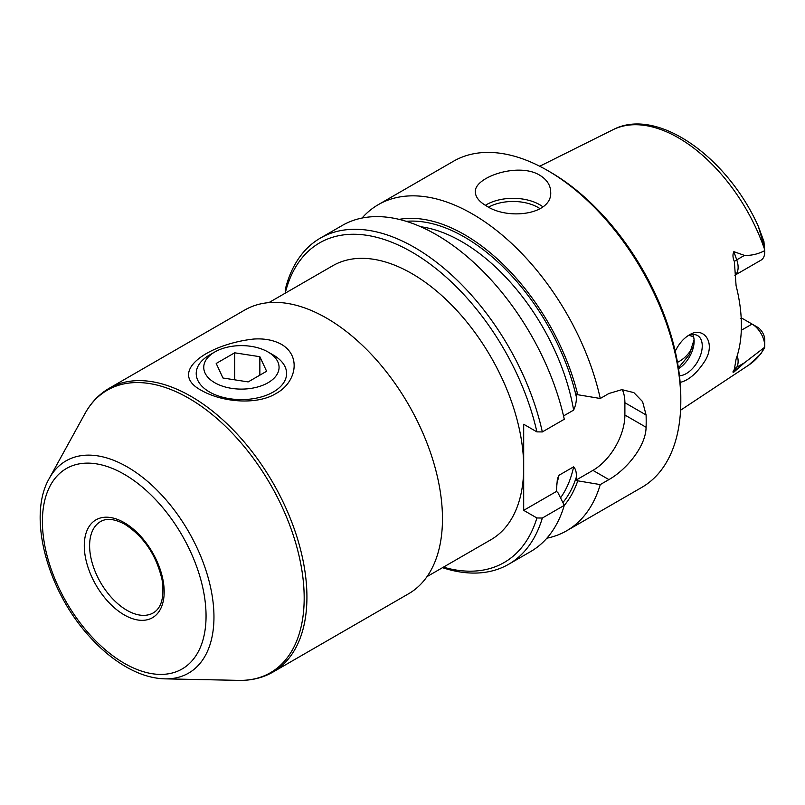 <?xml version="1.0" encoding="UTF-8"?>
<svg xmlns="http://www.w3.org/2000/svg" width="805" height="805" viewBox="0 0 805 805"><rect width="100%" height="100%" fill="white"/><g stroke="black" fill="none" stroke-linecap="round" stroke-linejoin="round"><path stroke-width="1.21" d="M222.955 378.008L248.161 381.912L266.616 371.256L259.854 356.706L234.657 352.811L216.203 363.458L222.955 378.008M234.657 379.819L234.657 352.811M259.854 375.16L259.854 356.706M273.368 355.055L268.035 351.986L273.368 355.055A45.191 26.092 180 0 1 286.6 373.51A45.191 26.092 180 0 1 241.409 399.602A45.191 26.092 180 0 1 196.219 373.51A45.191 26.092 180 0 1 209.451 355.055L214.774 351.986A37.664 21.745 180 0 1 268.035 351.986L268.035 351.986A37.664 21.745 180 0 1 268.035 382.737A37.664 21.745 180 0 1 214.774 382.737A37.664 21.745 180 0 1 214.774 351.986M536.895 431.872A184.536 106.542 60 0 0 409.081 250.486A184.536 106.542 60 0 0 285.322 292.779L285.242 289.659A188.31 108.715 60 0 1 320.35 238.109L342.306 225.43A188.31 108.715 60 0 1 564.285 419.254L542.329 431.933L536.895 431.872L523.693 424.245L523.693 510.35L556.315 491.513L557.392 478.874L558.972 475.282L573.623 466.82C575.726 469.053 576.611 472.535 576.289 477.264L576.289 479.981L577.759 480.827L600.268 484.59L608.912 479.599C626.008 469.999 645.872 446.614 646.083 427.264L624.891 415.028A45.191 26.092 -60 0 1 592.933 470.372L576.289 479.981M622.285 389.63A45.191 26.092 -60 0 1 624.891 402.721L624.891 415.028M399.159 219.373A168.708 97.405 60 0 1 577.759 394.732L576.289 393.887L576.289 396.603C576.611 400.971 575.726 405.478 573.623 410.117L563.53 415.944M320.35 238.109A188.31 108.715 60 0 1 542.329 431.933M694.071 339.77L689.291 354.703L678.404 367.935M764.619 347.69A135.934 78.488 60 0 1 748.741 365.088L760.705 354.12L764.7 347.257L744.464 362.783L733.858 372.111C732.54 372.635 732.701 371.749 734.351 369.445L736.082 359.121A138.41 79.906 -120 0 0 736.082 285.674L734.351 261.504C732.701 257.691 732.54 254.41 733.858 251.663L744.464 255.396C751.397 255.658 758.149 254.068 764.7 250.637A17.931 10.354 60 0 1 764.75 251.925A17.931 10.354 60 0 1 761.037 260.136L734.834 275.26A17.931 10.354 -120 0 0 736.736 259.854L733.858 251.663M764.75 251.925L763.935 241.52L758.31 226.306L763.482 243.885L764.7 250.637M680.134 382.395C688.366 380.503 696.395 373.721 704.204 362.069C716.923 343.222 703.701 325.351 689.04 335.101C683.445 338.462 678.846 343.856 675.224 351.282M679.47 375.764A22.6 13.051 120 0 0 699.344 358.215A22.6 13.051 120 0 0 697.573 335.574A22.6 13.051 120 0 0 687.641 335.977M692.753 334.538A22.6 13.051 -60 0 1 694.121 341.219A22.6 13.051 -60 0 1 678.524 368.68M764.7 347.257A17.931 10.354 -120 0 0 764.75 346.019A17.931 10.354 -120 0 0 752.071 324.063L741.536 317.985L740.379 318.539M362.029 218.054A188.31 108.715 60 0 1 378.29 204.661L453.507 161.231A188.31 108.715 60 0 1 547.662 170.559L547.662 170.559A188.31 108.715 60 0 1 680.809 401.182A188.31 108.715 60 0 1 641.806 487.387L566.589 530.817A188.31 108.715 60 0 1 546.867 538.193M486.411 205.919C507.985 220.429 552.421 214.663 550.701 192.093C550.57 185.22 546.897 179.575 539.672 175.168C518.078 161.906 473.662 177.442 475.373 192.093C475.514 197.104 479.186 201.713 486.411 205.919M378.29 204.661A188.31 108.715 60 0 1 472.444 213.989A188.31 108.715 60 0 1 600.268 398.485L608.912 393.494L621.893 389.64L633.867 392.629L642.571 401.594L646.083 414.957A188.31 108.715 60 0 1 646.083 427.264M600.268 484.59A188.31 108.715 60 0 1 566.589 530.817M550.328 172.099L547.662 170.559L550.318 172.099A184.536 106.542 60 0 1 550.328 172.099A184.536 106.542 60 0 1 680.809 398.113L680.809 401.182M443.404 567.153A184.536 106.542 60 0 0 536.895 517.967L542.329 518.038L564.285 505.359A188.31 108.715 60 0 1 530.616 551.586L508.659 564.265A188.31 108.715 60 0 1 442.509 567.666M564.285 505.359L557.785 492.358L556.315 491.513M542.329 518.038A188.31 108.715 60 0 1 508.659 564.265M536.895 517.967L523.693 510.35M600.268 398.485L577.759 394.732M577.759 480.827A168.708 97.405 60 0 1 564.285 505.379M268.86 302.63L332.757 265.741A158.172 91.327 60 0 1 411.838 273.569A158.172 91.327 60 0 1 523.693 467.303A158.172 91.327 60 0 1 490.929 539.712L427.042 576.601M109.178 388.292L244.71 310.046A163.828 94.588 60 0 1 326.629 318.156A163.828 94.588 60 0 1 433.654 462.523A163.828 94.588 60 0 1 408.538 593.798L273.006 672.054C262.843 677.85 251.492 680.617 238.944 680.366A163.123 94.175 60 0 0 301.281 566.72A163.123 94.175 60 0 0 188.843 398.284A163.123 94.175 60 0 0 84.948 413.629C91.005 402.641 99.075 394.188 109.178 388.292A163.828 94.588 60 0 1 191.087 396.412A163.828 94.588 60 0 1 298.112 540.779A163.828 94.588 60 0 1 273.006 672.054M201.461 390.425C166.957 372.182 207.69 344.087 253.696 339.046C264.372 338.331 273.589 340.092 281.358 344.299C301.905 356.263 295.908 382.918 276.055 393.484C257.107 405.277 222.2 402.359 201.461 390.425M692.552 347.408A97.918 56.531 60 0 1 679.148 361.465A97.918 56.531 60 0 1 677.478 362.361M741.304 330.281L752.071 324.063L757.404 327.142A10.395 5.997 -120 0 1 764.75 339.579L764.75 346.019M406.243 221.325A165.709 95.674 60 0 1 576.289 396.603M420.753 226.758A161.946 93.501 60 0 1 573.623 410.117M164.955 678.857C153.101 678.524 140.935 674.972 128.458 668.2C114.662 660.653 101.631 650.038 89.345 636.373C47.223 590.457 27.139 516.307 49.256 478.472A122.541 70.749 60 0 1 127.311 466.94A122.541 70.749 60 0 1 211.785 593.476A122.541 70.749 60 0 1 164.955 678.857L238.944 680.366M124.232 474.286A115.719 66.805 60 0 1 195.092 656.93A115.719 66.805 60 0 1 53.372 575.102A115.719 66.805 60 0 1 124.232 474.286M124.232 522.646A56.491 32.613 60 0 1 158.827 611.81A56.491 32.613 60 0 1 89.637 571.862A56.491 32.613 60 0 1 124.232 522.646M153.262 612.897A52.728 30.439 60 0 1 100.534 582.458A52.728 30.439 60 0 1 100.534 521.57C106.663 517.947 114.823 518.873 125.017 524.367C144.075 536.824 156.432 555.329 162.097 579.902C164.482 597.018 161.533 608.017 153.262 612.897M539.722 166.253L612.887 129.776A135.934 78.488 60 0 1 764.619 249.5M693.578 336.762A97.918 56.531 60 0 1 689.221 335.313M734.351 261.504A11.3 2.848 160.6 0 1 736.736 259.854L744.464 255.396M734.351 369.445A11.3 8.775 -149.4 0 1 736.736 367.241A17.931 10.354 -120 0 0 737.259 355.589M733.858 372.111L736.736 367.241L744.464 362.783M646.083 414.957L624.891 402.721M608.912 479.599L592.933 470.372M488.615 207.116A35.4 20.437 180 0 1 538.072 207.459A35.4 20.437 180 0 1 540.135 208.757M485.385 205.305A37.664 21.745 180 0 1 539.672 204.691A37.664 21.745 180 0 1 542.922 206.835M576.289 477.264A165.709 95.674 60 0 1 562.896 502.562M558.972 475.282A161.946 93.501 60 0 1 556.507 484.66M573.623 466.82A161.946 93.501 60 0 1 560.532 497.842M763.482 243.885L763.935 241.52M752.071 324.063L757.404 327.142L752.071 324.063M49.256 478.472L84.948 413.629M748.741 365.088L680.577 410.218M612.887 129.776C656.699 106.411 727.136 156.552 758.31 226.316"/></g></svg>
